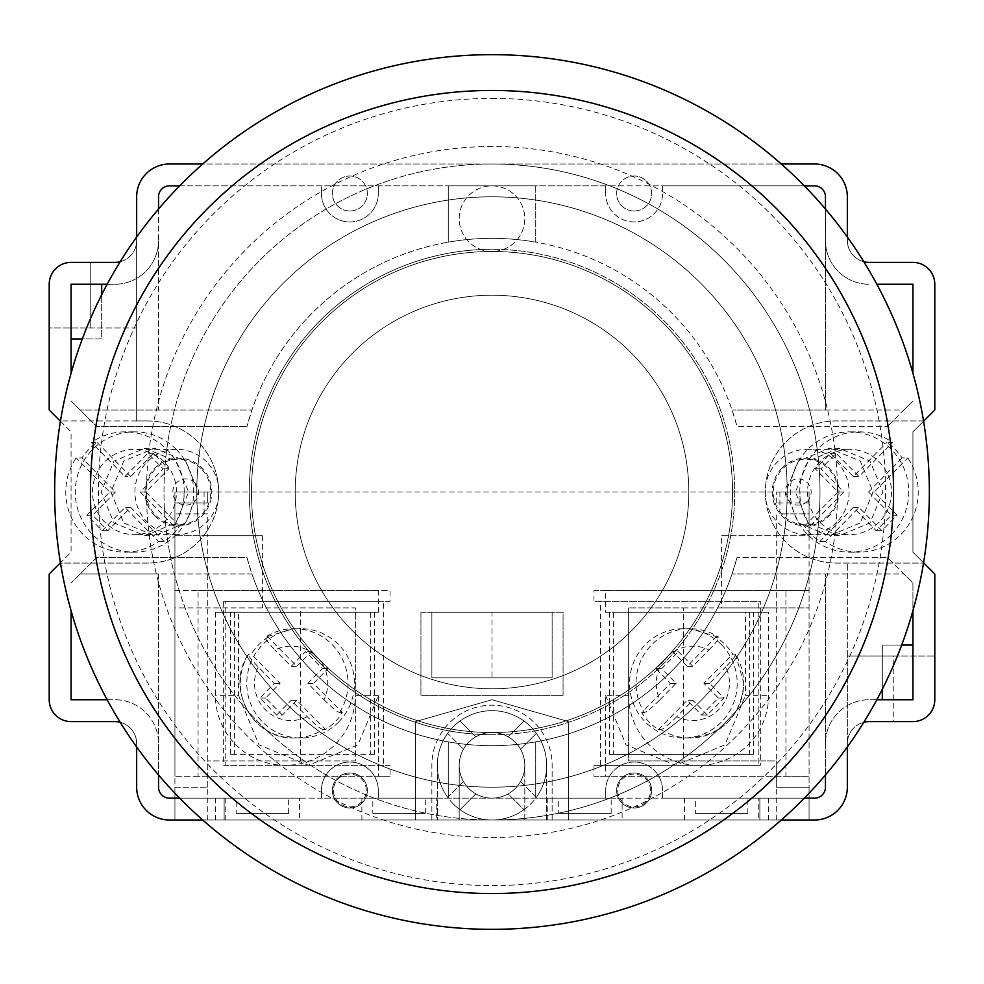 <?xml version="1.0" encoding="UTF-8"?>
<svg xmlns="http://www.w3.org/2000/svg" width="984" height="984" viewBox="0 0 984 984"><rect width="100%" height="100%" fill="white"/><g stroke="black" fill="none" stroke-linecap="round" stroke-linejoin="round"><path stroke-width="0.74" stroke-dasharray="4.92 3.69" d="M781.985 468.04A33.899 33.382 -90 0 0 781.985 515.96A33.899 33.382 -90 0 0 829.18 515.96A33.899 33.382 -90 0 0 829.18 468.04A33.899 33.382 -90 0 0 781.985 468.04M836.794 522.147A42.644 41.992 90 0 1 807.101 534.644A42.644 41.992 90 0 1 768.307 508.322A42.644 41.992 90 0 1 777.409 461.853A42.644 41.992 90 0 1 807.101 449.356A42.644 41.992 90 0 1 845.896 475.678A42.644 41.992 90 0 1 836.794 522.147M891.393 534.521A60.135 59.224 90 0 1 849.512 552.135A60.135 59.224 90 0 1 794.801 515.013A60.135 59.224 90 0 1 807.643 449.479A60.135 59.224 90 0 1 849.512 431.865A60.135 59.224 90 0 1 904.222 468.987A60.135 59.224 90 0 1 891.393 534.521M825.441 541.544L819.746 541.544A60.135 59.224 90 0 1 804.518 526.083L810.213 526.083A60.135 59.224 90 0 1 817.126 449.479A60.135 59.224 90 0 1 859.007 431.865A60.135 59.224 90 0 1 892.574 442.456L886.879 442.456A60.135 59.224 90 0 1 902.107 457.917L907.801 457.917A60.135 59.224 90 0 1 900.877 534.521A60.135 59.224 90 0 1 859.007 552.135A60.135 59.224 90 0 1 825.441 541.544L859.007 507.461L881.849 530.659L897.076 515.198L874.235 492L907.801 457.917M879.204 522.147A42.644 41.992 90 0 1 849.512 534.644A42.644 41.992 90 0 1 810.718 508.322A42.644 41.992 90 0 1 819.82 461.853A42.644 41.992 90 0 1 849.512 449.356A42.644 41.992 90 0 1 888.306 475.678A42.644 41.992 90 0 1 879.204 522.147M807.384 501.274A13.124 12.915 90 0 1 789.119 501.274A13.124 12.915 90 0 1 789.119 482.726A13.124 12.915 90 0 1 807.384 482.726A13.124 12.915 90 0 1 807.384 501.274M828.417 515.198A32.804 32.3 90 0 1 782.735 515.198A32.804 32.3 90 0 1 782.735 468.802A32.804 32.3 90 0 1 828.417 468.802A32.804 32.3 90 0 1 828.417 515.198M810.213 526.083L843.78 492L820.939 468.802L836.166 453.341L859.007 476.539L892.574 442.456M804.518 526.083L838.085 492L815.244 468.802L830.471 453.341L853.312 476.539L886.879 442.456M853.312 476.539L859.007 476.539M902.107 457.917L868.54 492L874.235 492M868.54 492L891.381 515.198L897.076 515.198M819.746 541.544L853.312 507.461L876.154 530.659L891.381 515.198M838.085 492L843.78 492M853.312 507.461L859.007 507.461M830.471 453.341L836.166 453.341M815.244 468.802L820.939 468.802M876.154 530.659L881.849 530.659M154.82 515.96A33.899 33.382 -90 0 1 154.82 468.04A33.899 33.382 -90 0 1 202.015 468.04A33.899 33.382 -90 0 1 202.015 515.96A33.899 33.382 -90 0 1 154.82 515.96M206.591 461.853A42.644 41.992 90 0 0 176.899 449.356A42.644 41.992 90 0 0 138.104 475.678A42.644 41.992 90 0 0 147.206 522.147A42.644 41.992 90 0 0 176.899 534.644A42.644 41.992 90 0 0 215.693 508.322A42.644 41.992 90 0 0 206.591 461.853M176.357 449.479A60.135 59.224 90 0 0 134.488 431.865A60.135 59.224 90 0 0 79.778 468.987A60.135 59.224 90 0 0 92.607 534.521A60.135 59.224 90 0 0 134.488 552.135A60.135 59.224 90 0 0 189.199 515.013A60.135 59.224 90 0 0 176.357 449.479M158.559 541.544L164.254 541.544A60.135 59.224 90 0 0 179.482 526.083L173.787 526.083A60.135 59.224 90 0 0 166.874 449.479A60.135 59.224 90 0 0 124.993 431.865A60.135 59.224 90 0 0 91.426 442.456L97.121 442.456A60.135 59.224 90 0 0 81.893 457.917L76.198 457.917A60.135 59.224 90 0 0 83.123 534.521A60.135 59.224 90 0 0 124.993 552.135A60.135 59.224 90 0 0 158.559 541.544L124.993 507.461L102.151 530.659L86.924 515.198L109.765 492L76.198 457.917M164.18 461.853A42.644 41.992 90 0 0 134.488 449.356A42.644 41.992 90 0 0 95.694 475.678A42.644 41.992 90 0 0 104.796 522.147A42.644 41.992 90 0 0 134.488 534.644A42.644 41.992 90 0 0 173.282 508.322A42.644 41.992 90 0 0 164.18 461.853M194.881 482.726A13.124 12.915 90 0 0 176.616 482.726A13.124 12.915 90 0 0 176.616 501.274A13.124 12.915 90 0 0 194.881 501.274A13.124 12.915 90 0 0 194.881 482.726M201.265 468.802A32.804 32.3 90 0 0 155.583 468.802A32.804 32.3 90 0 0 155.583 515.198A32.804 32.3 90 0 0 201.265 515.198A32.804 32.3 90 0 0 201.265 468.802M173.787 526.083L140.22 492L163.061 468.802L147.834 453.341L124.993 476.539L91.426 442.456M179.482 526.083L145.915 492L168.756 468.802L153.529 453.341L130.688 476.539L124.993 476.539M130.688 476.539L97.121 442.456M109.765 492L115.46 492L81.893 457.917M164.254 541.544L130.688 507.461L107.846 530.659L92.619 515.198L86.924 515.198M115.46 492L92.619 515.198M145.915 492L140.22 492M130.688 507.461L124.993 507.461M168.756 468.802L163.061 468.802M153.529 453.341L147.834 453.341M107.846 530.659L102.151 530.659M207.735 820.004L174.931 820.004L174.931 798.135L224.131 798.135L174.931 798.135L174.931 820.004L415.469 820.004L415.469 721.604L492 699.735L568.531 721.604L568.531 820.004L809.069 820.004L459.196 820.004L459.196 765.331A32.804 32.804 0 0 0 515.198 788.528A32.804 32.804 0 0 0 479.454 735.036A32.804 32.804 0 0 0 459.196 765.331L459.196 820.004L207.735 820.004L207.735 787.2L174.931 787.2L174.931 607.891L355.335 607.891L355.335 760.964L207.735 760.964L355.335 760.964L355.335 607.891L300.661 607.891L300.661 760.964M468.802 788.528A32.804 32.804 0 0 0 524.804 765.331A32.804 32.804 0 0 0 515.198 742.145A32.804 32.804 0 0 1 520.536 749.168L536.341 733.363A54.661 54.661 0 0 0 530.659 726.684A54.661 54.661 0 0 1 492 820.004A54.661 54.661 0 0 1 453.341 803.989A54.661 54.661 0 0 0 460.032 809.672L475.826 793.867A32.804 32.804 0 0 1 475.826 736.795A32.804 32.804 0 0 1 515.198 788.528A32.804 32.804 0 0 1 468.802 788.528A32.804 32.804 0 0 1 468.802 742.145A32.804 32.804 0 0 1 515.198 742.145A32.804 32.804 0 0 0 468.802 742.145A32.804 32.804 0 0 0 468.802 788.528M523.968 809.672A54.661 54.661 0 0 1 460.032 809.672L475.826 793.867A32.804 32.804 0 0 0 508.174 793.867L523.968 809.672A54.661 54.661 0 0 0 536.341 797.311L520.536 781.505A32.804 32.804 0 0 1 508.174 793.867L523.968 809.672M536.341 733.363A54.661 54.661 0 0 1 536.341 797.311L520.536 781.505A32.804 32.804 0 0 0 520.536 749.168L536.341 733.363M367.364 790.484A17.491 17.491 0 0 0 349.861 772.981A17.491 17.491 0 0 0 332.371 790.484A17.491 17.491 0 0 0 349.861 807.975A17.491 17.491 0 0 0 367.364 790.484A17.491 17.491 0 0 0 349.861 772.981A17.491 17.491 0 0 0 332.371 790.484A17.491 17.491 0 0 0 349.861 807.975A17.491 17.491 0 0 0 367.364 790.484M651.629 790.484A17.491 17.491 0 0 0 634.139 772.981A17.491 17.491 0 0 0 616.636 790.484A17.491 17.491 0 0 0 634.139 807.975A17.491 17.491 0 0 0 651.629 790.484A17.491 17.491 0 0 0 634.139 772.981A17.491 17.491 0 0 0 616.636 790.484A17.491 17.491 0 0 0 634.139 807.975A17.491 17.491 0 0 0 651.629 790.484M372.825 813.436L425.309 813.436L372.825 813.436L372.825 798.135L425.309 798.135L372.825 798.135M425.309 813.436L425.309 798.135M695.356 813.436L747.84 813.436L695.356 813.436L695.356 798.135L747.84 798.135L695.356 798.135M747.84 813.436L747.84 798.135M236.16 813.436L288.644 813.436L236.16 813.436L236.16 798.135L288.644 798.135L236.16 798.135M288.644 813.436L288.644 798.135M558.691 813.436L611.175 813.436L558.691 813.436L558.691 798.135L611.175 798.135L558.691 798.135M611.175 813.436L611.175 798.135M622.109 798.135L547.756 798.135L622.109 798.135L622.109 820.004L547.756 820.004L622.109 820.004M547.756 798.135L547.756 820.004M436.244 798.135L361.891 798.135L436.244 798.135L436.244 820.004L361.891 820.004L436.244 820.004M361.891 798.135L361.891 820.004M758.775 798.135L684.421 798.135L758.775 798.135L758.775 820.004L684.421 820.004L758.775 820.004M684.421 798.135L684.421 820.004M299.579 798.135L225.225 798.135L299.579 798.135L299.579 820.004L225.225 820.004L299.579 820.004M225.225 798.135L225.225 820.004M291.129 666.328L296.824 666.328L268.066 637.115L265.176 637.177L294.167 628.665A54.661 53.837 90 0 0 265.409 637.115C264.352 637.964 267.562 642.245 275.003 649.957A37.171 36.605 -90 0 1 323.994 699.698L307.881 683.339L322.346 668.64L305.594 651.642L291.129 666.328L275.003 649.957M735.343 654.126L743.941 683.339C740.755 716.512 722.723 734.74 689.833 738A54.661 53.837 -90 0 0 743.67 683.339A54.661 53.837 -90 0 0 735.343 654.126C736.389 654.975 733.191 659.243 725.737 666.967A37.171 36.605 90 0 1 676.758 716.709L692.871 700.337L687.176 700.337L701.641 715.036L718.394 698.025L703.929 683.339L732.686 654.126L735.343 654.126M268.066 637.115A54.661 53.837 90 0 0 258.755 644.68A54.661 53.837 90 0 0 251.314 654.126L248.657 654.126A54.661 53.837 90 0 0 247.009 709.71A54.661 53.837 90 0 0 294.167 738A54.661 53.837 90 0 0 322.924 729.55L325.581 729.55A54.661 53.837 90 0 0 334.892 721.985A54.661 53.837 90 0 0 342.334 712.539L313.576 683.339L328.041 668.64L311.288 651.642L305.594 651.642M338.693 721.985A54.661 53.837 90 0 0 350.353 662.416A54.661 53.837 90 0 0 300.624 628.665A54.661 53.837 90 0 0 262.556 644.68A54.661 53.837 90 0 0 250.883 704.249A54.661 53.837 90 0 0 300.624 738A54.661 53.837 90 0 0 338.693 721.985M323.994 699.698C331.731 707.398 336.958 711.678 339.677 712.539L342.334 712.539M715.934 637.115L718.591 637.115A54.661 53.837 -90 0 0 689.833 628.665A54.661 53.837 -90 0 0 642.687 656.955A54.661 53.837 -90 0 0 644.323 712.539C647.029 711.703 652.257 707.422 660.006 699.698A37.171 36.605 90 0 1 708.997 649.957L692.871 666.328L687.176 666.328L715.934 637.115A54.661 53.837 90 0 1 725.245 644.68A54.661 53.837 90 0 1 732.686 654.126M721.444 644.68A54.661 53.837 90 0 1 733.117 704.249A54.661 53.837 90 0 1 683.376 738A54.661 53.837 90 0 1 645.307 721.985A54.661 53.837 90 0 1 633.647 662.416A54.661 53.837 90 0 1 683.376 628.665A54.661 53.837 90 0 1 721.444 644.68M676.758 716.709C669.022 724.409 663.794 728.689 661.076 729.55L658.419 729.55A54.661 53.837 90 0 1 649.108 721.985A54.661 53.837 90 0 1 641.666 712.539L670.424 683.339L655.959 668.64L672.712 651.642L678.406 651.642L692.871 666.328M333.465 790.484A16.396 16.396 0 0 0 349.861 806.88A16.396 16.396 0 0 0 366.269 790.484A16.396 16.396 0 0 0 349.861 774.076A16.396 16.396 0 0 0 333.465 790.484A16.396 16.396 0 0 0 349.861 806.88A16.396 16.396 0 0 0 366.269 790.484A16.396 16.396 0 0 0 349.861 774.076A16.396 16.396 0 0 0 333.465 790.484M617.731 790.484A16.396 16.396 0 0 0 634.139 806.88A16.396 16.396 0 0 0 650.535 790.484A16.396 16.396 0 0 0 634.139 774.076A16.396 16.396 0 0 0 617.731 790.484A16.396 16.396 0 0 0 634.139 806.88A16.396 16.396 0 0 0 650.535 790.484A16.396 16.396 0 0 0 634.139 774.076A16.396 16.396 0 0 0 617.731 790.484M492 820.004L552.135 820.004L552.135 765.331L552.135 820.004L568.531 820.004L568.531 721.604L492 699.735L415.469 721.604L415.469 820.004L492 820.004A328.004 328.004 0 0 0 820.004 492A328.004 328.004 0 0 0 492 163.996A328.004 328.004 0 0 1 820.004 492A328.004 328.004 0 0 1 492 820.004A328.004 328.004 0 0 1 163.996 492A328.004 328.004 0 0 1 492 163.996A328.004 328.004 0 0 0 163.996 492A328.004 328.004 0 0 0 492 820.004A328.004 328.004 0 0 0 820.004 492A328.004 328.004 0 0 0 492 163.996M431.865 820.004L431.865 765.331A60.135 60.135 0 0 1 492 705.196A60.135 60.135 0 0 1 552.135 765.331A60.135 60.135 0 0 0 492 705.196A60.135 60.135 0 0 0 431.865 765.331L431.865 820.004M453.341 803.989A54.661 54.661 0 0 1 453.341 726.684A54.661 54.661 0 0 1 530.659 726.684A54.661 54.661 0 0 0 523.968 720.989L508.174 736.795L523.968 720.989A54.661 54.661 0 0 0 447.659 733.363L463.464 749.168L447.659 733.363A54.661 54.661 0 0 0 447.659 797.311L463.464 781.505L447.659 797.311A54.661 54.661 0 0 0 453.341 803.989M420.931 612.269L563.069 612.269L563.069 695.356L420.931 695.356L420.931 612.269L563.069 612.269L563.069 695.356L420.931 695.356L420.931 612.269M215.385 612.269L215.385 695.356A69.975 69.975 0 0 0 285.36 765.331A69.975 69.975 0 0 0 355.335 695.356L355.335 612.269L215.385 612.269L238.522 612.269L238.522 695.356L215.385 695.356M628.665 695.356A69.975 69.975 0 0 0 698.64 765.331A69.975 69.975 0 0 0 768.615 695.356L768.615 612.269L628.665 612.269L628.665 695.356L605.529 695.356L605.529 776.265L785.933 776.265L785.933 590.4L605.529 590.4L605.529 612.269L745.478 612.269L745.478 695.356L768.615 695.356M207.735 513.869L174.931 513.869L207.735 513.869L207.735 535.739L262.396 535.739L174.931 535.739L207.735 535.739L207.735 787.2L174.931 787.2L174.931 820.004L224.131 820.004L174.931 820.004L174.931 776.265L390.033 776.265L390.033 765.331L225.176 765.331L225.176 601.335L390.033 601.335L390.033 590.4L378.471 590.4L378.471 612.269L238.522 612.269M238.522 695.356L259.013 744.839L308.496 765.331L357.979 744.839L378.471 695.356L378.471 776.265L198.067 776.265L198.067 590.4L174.931 590.4L174.931 776.265L174.931 492L809.069 492L174.931 492L174.931 502.935L207.735 502.935L174.931 502.935L174.931 607.891L300.661 607.891M605.529 776.265L593.967 776.265L593.967 765.331L758.824 765.331L758.824 601.335L593.967 601.335L593.967 590.4L809.069 590.4L809.069 492L779.906 492L779.906 513.869L809.069 513.869L809.069 492L779.906 492M721.604 535.739L776.265 535.739L721.604 535.739L721.604 607.891L628.665 607.891L683.339 607.891L683.339 760.964L628.665 760.964L628.665 607.891L628.665 760.964L776.265 760.964L776.265 787.2L809.069 787.2L809.069 820.004L759.869 820.004L809.069 820.004L809.069 798.135L759.869 798.135L809.069 798.135L809.069 820.004L809.069 590.4L809.069 776.265L785.933 776.265M593.967 776.265L809.069 776.265M605.529 695.356L626.021 744.839L675.504 765.331L724.987 744.839L745.478 695.356M593.967 590.4L605.529 590.4M809.069 590.4L785.933 590.4M593.967 765.331L760.337 765.331L760.337 601.335L593.967 601.335M758.824 765.331L760.337 765.331M758.824 601.335L760.337 601.335M204.094 513.869L204.094 492L184.045 492L184.045 502.935M721.604 607.891L809.069 607.891L809.069 535.739L776.265 535.739L809.069 535.739L809.069 502.935L776.265 502.935L809.069 502.935L809.069 492L809.069 513.869L779.906 513.869M799.955 502.935L799.955 492M683.339 607.891L776.265 607.891L776.265 513.869M683.339 760.964L776.265 760.964L776.265 607.891L809.069 607.891L809.069 787.2L776.265 787.2L776.265 760.964M776.265 820.004L776.265 787.2M174.931 590.4L390.033 590.4M198.067 590.4L378.471 590.4M262.396 535.739L262.396 607.891M207.735 787.2L207.735 760.964M437.339 765.331L437.339 820.004L437.339 765.331A54.661 54.661 0 0 1 492 710.669A54.661 54.661 0 0 1 546.661 765.331A54.661 54.661 0 0 0 492 710.669A54.661 54.661 0 0 0 437.339 765.331M546.661 820.004L546.661 765.331L546.661 820.004M184.045 492L207.735 492L207.735 502.935L207.735 492L174.931 492L174.931 513.869L174.931 492L204.094 492M492 612.269L552.135 612.269L431.865 612.269L431.865 677.865L552.135 677.865L431.865 677.865L431.865 612.269L492 612.269L492 677.865M552.135 612.269L552.135 677.865L552.135 612.269M524.804 820.004L524.804 765.331L524.804 820.004M378.471 776.265L390.033 776.265M198.067 776.265L174.931 776.265M745.478 612.269L768.615 612.269M605.529 612.269L628.665 612.269M600.449 765.331L600.449 601.335M378.471 612.269L355.335 612.269M390.033 601.335L383.551 601.335L383.551 765.331L390.033 765.331M753.363 754.396L753.363 612.269L749.574 612.269L749.574 754.396L753.363 754.396L613.389 754.396L613.389 612.269L753.363 612.269M613.389 612.269L749.574 612.269M609.6 612.269L609.6 754.396L749.574 754.396M609.6 754.396L613.389 754.396M701.641 715.036L707.336 715.036L724.089 698.025L709.624 683.339L725.737 666.967M707.336 715.036L692.871 700.337M644.323 712.539L641.666 712.539M660.006 699.698L676.119 683.339L661.654 668.64L678.406 651.642M687.176 666.328L672.712 651.642M658.419 729.55L687.176 700.337M676.119 683.339L670.424 683.339M708.997 649.957C716.426 642.257 719.624 637.976 718.591 637.115L689.833 628.665L683.376 628.665M709.624 683.339L703.929 683.339M655.959 668.64L661.654 668.64M718.394 698.025L724.089 698.025M322.924 729.55C320.218 728.701 314.991 724.421 307.242 716.709L291.129 700.337L296.824 700.337L325.581 729.55M296.824 700.337L282.359 715.036L276.664 715.036L259.911 698.025L274.376 683.339L258.263 666.967C250.822 659.268 247.624 654.987 248.657 654.126L248.349 654.274C225.004 688.173 253.22 739.919 294.167 738L300.624 738M276.664 715.036L291.129 700.337M282.359 715.036L265.606 698.025L280.071 683.339L251.314 654.126M296.824 666.328L311.288 651.642M307.881 683.339L313.576 683.339M274.376 683.339L280.071 683.339M328.041 668.64L322.346 668.64M265.606 698.025L259.911 698.025M230.637 754.396L230.637 612.269L234.426 612.269L234.426 754.396L230.637 754.396L370.611 754.396L370.611 612.269L230.637 612.269M370.611 612.269L234.426 612.269M374.4 612.269L374.4 754.396L370.611 754.396M374.4 754.396L234.426 754.396M383.551 765.331L223.663 765.331L223.663 601.335L383.551 601.335M225.176 765.331L223.663 765.331M225.176 601.335L223.663 601.335M776.265 502.935L776.265 492L776.265 502.935M759.869 798.135L759.869 820.004L759.869 798.135M768.615 798.135L768.615 820.004M215.385 798.135L215.385 820.004M224.131 798.135L224.131 820.004L224.131 798.135M475.826 736.795L460.032 720.989L475.826 736.795M492 688.8A196.8 196.8 0 0 1 295.2 492A196.8 196.8 0 0 1 492 295.2A196.8 196.8 0 0 1 688.8 492A196.8 196.8 0 0 1 492 688.8A196.8 196.8 0 0 1 295.2 492A196.8 196.8 0 0 1 492 295.2A196.8 196.8 0 0 1 688.8 492A196.8 196.8 0 0 1 492 688.8M492 734.716A242.716 242.716 0 0 1 249.284 492A242.716 242.716 0 0 1 492 249.284A242.716 242.716 0 0 0 249.284 492A242.716 242.716 0 0 0 492 734.716A242.716 242.716 0 0 0 734.716 492A242.716 242.716 0 0 0 492 249.284A242.716 242.716 0 0 1 734.716 492A242.716 242.716 0 0 1 492 734.716M825.465 209.051L825.465 240.539A43.739 43.739 0 0 0 869.204 284.265A43.739 43.739 0 0 1 825.465 240.539L825.465 409.996L732.034 409.996L903.878 409.996L887.482 426.404L912.931 400.943L903.878 409.996L825.465 409.996L825.465 196.8A10.935 10.935 0 0 0 814.531 185.865L662.564 185.865L662.564 193.516A28.425 28.425 0 0 1 634.139 221.941A28.425 28.425 0 0 1 605.701 193.516A28.425 28.425 0 0 0 634.139 221.941A28.425 28.425 0 0 0 662.564 193.516L662.564 185.865L605.701 185.865L605.701 193.516L605.701 185.865L535.739 185.865L535.739 242.15A253.651 253.651 0 0 0 246.972 426.404L251.965 409.996A253.651 253.651 0 0 1 448.261 242.15L448.261 185.865L169.469 185.865A10.935 10.935 0 0 0 158.535 196.8L158.535 409.996L251.965 409.996L80.122 409.996L158.535 409.996L158.535 240.539A43.739 43.739 0 0 1 114.796 284.265L101.684 284.265L101.684 338.939L82.324 338.939M492 238.349A253.651 253.651 0 0 0 448.261 242.15L448.261 185.865L535.739 185.865L535.739 242.15A253.651 253.651 0 0 1 732.034 409.996L737.028 426.404L887.482 426.404L737.028 426.404A253.651 253.651 0 0 0 492 238.349M144.906 448.261L175.828 461.078L188.633 491.988L175.865 522.885L144.906 535.739L113.984 522.934L101.168 491.988L113.984 461.066L144.906 448.261L154.636 448.261L123.713 461.078L110.909 491.975L123.701 522.91L154.636 535.739L185.582 522.91L198.374 491.988L185.57 461.078L154.636 448.261M144.906 535.739L154.636 535.739M839.094 448.261L808.171 461.078L795.367 491.988L808.135 522.885L839.094 535.739L870.016 522.934L882.832 491.988L870.016 461.066L839.094 448.261L829.364 448.261L860.287 461.078L873.091 491.975L860.299 522.91L829.364 535.739L798.418 522.91L785.626 491.988L798.43 461.078L829.364 448.261M839.094 535.739L829.364 535.739M634.139 807.975A17.491 17.491 0 0 1 616.636 790.484A17.491 17.491 0 0 1 634.139 772.981A17.491 17.491 0 0 1 651.629 790.484A17.491 17.491 0 0 1 634.139 807.975A17.491 17.491 0 0 1 616.636 790.484A17.491 17.491 0 0 1 634.139 772.981A17.491 17.491 0 0 1 651.629 790.484A17.491 17.491 0 0 1 634.139 807.975M349.861 807.975A17.491 17.491 0 0 1 332.371 790.484A17.491 17.491 0 0 1 349.861 772.981A17.491 17.491 0 0 1 367.364 790.484A17.491 17.491 0 0 1 349.861 807.975A17.491 17.491 0 0 1 332.371 790.484A17.491 17.491 0 0 1 349.861 772.981A17.491 17.491 0 0 1 367.364 790.484A17.491 17.491 0 0 1 349.861 807.975M349.861 211.019A17.491 17.491 0 0 1 332.371 193.516A17.491 17.491 0 0 1 349.861 176.025A17.491 17.491 0 0 1 367.364 193.516A17.491 17.491 0 0 1 349.861 211.019A17.491 17.491 0 0 1 332.371 193.516A17.491 17.491 0 0 1 349.861 176.025A17.491 17.491 0 0 1 367.364 193.516A17.491 17.491 0 0 1 349.861 211.019M634.139 211.019A17.491 17.491 0 0 1 616.636 193.516A17.491 17.491 0 0 1 634.139 176.025A17.491 17.491 0 0 1 651.629 193.516A17.491 17.491 0 0 1 634.139 211.019A17.491 17.491 0 0 1 616.636 193.516A17.491 17.491 0 0 1 634.139 176.025A17.491 17.491 0 0 1 651.629 193.516A17.491 17.491 0 0 1 634.139 211.019M492 251.461A32.804 32.804 0 0 1 459.196 218.669A32.804 32.804 0 0 1 492 185.865A32.804 32.804 0 0 1 524.804 218.669A32.804 32.804 0 0 1 492 251.461A32.804 32.804 0 0 1 459.196 218.669A32.804 32.804 0 0 1 492 185.865A32.804 32.804 0 0 1 524.804 218.669A32.804 32.804 0 0 1 492 251.461A240.539 240.539 0 0 1 732.539 492A240.539 240.539 0 0 1 492 732.539A240.539 240.539 0 0 1 251.461 492A240.539 240.539 0 0 1 492 251.461A240.539 240.539 0 0 1 732.539 492A240.539 240.539 0 0 1 492 732.539A240.539 240.539 0 0 1 251.461 492A240.539 240.539 0 0 1 492 251.461M492 798.135A32.804 32.804 0 0 1 459.196 765.331A32.804 32.804 0 0 1 492 732.539A32.804 32.804 0 0 1 524.804 765.331A32.804 32.804 0 0 1 492 798.135A32.804 32.804 0 0 1 459.196 765.331A32.804 32.804 0 0 1 492 732.539A32.804 32.804 0 0 1 524.804 765.331A32.804 32.804 0 0 1 492 798.135M492 787.2A295.2 295.2 0 0 0 787.2 492A295.2 295.2 0 0 0 492 196.8A295.2 295.2 0 0 0 196.8 492A295.2 295.2 0 0 0 492 787.2A295.2 295.2 0 0 0 787.2 492A295.2 295.2 0 0 0 492 196.8A295.2 295.2 0 0 0 196.8 492A295.2 295.2 0 0 0 492 787.2M492 929.339A437.339 437.339 0 0 0 929.339 492A437.339 437.339 0 0 0 492 54.661A437.339 437.339 0 0 0 54.661 492A437.339 437.339 0 0 0 492 929.339A437.339 437.339 0 0 1 54.661 492A437.339 437.339 0 0 1 492 54.661M882.316 689.255L882.316 645.061L912.931 645.061L912.931 583.057L903.878 574.004L825.465 574.004L825.465 787.2A10.935 10.935 0 0 1 814.531 798.135L662.564 798.135L662.564 790.484A28.425 28.425 0 0 0 634.139 762.059A28.425 28.425 0 0 0 605.701 790.484A28.425 28.425 0 0 1 634.139 762.059A28.425 28.425 0 0 1 662.564 790.484L662.564 798.135L605.701 798.135L605.701 790.484L605.701 798.135L535.739 798.135L535.739 741.85L535.739 798.135L321.436 798.135L321.436 790.484A28.425 28.425 0 0 1 349.861 762.059A28.425 28.425 0 0 1 378.299 790.484L378.299 798.135L378.299 790.484A28.425 28.425 0 0 0 349.861 762.059A28.425 28.425 0 0 0 321.436 790.484L321.436 798.135L169.469 798.135A10.935 10.935 0 0 1 158.535 787.2L158.535 574.004L251.965 574.004A253.651 253.651 0 0 0 732.034 574.004L737.028 557.596A253.651 253.651 0 0 1 246.972 557.596L96.518 557.596L71.069 583.057L96.518 557.596L246.972 557.596L251.965 574.004L80.122 574.004L158.535 574.004L158.535 743.461A43.739 43.739 0 0 0 114.796 699.735L71.069 699.735L71.069 610.646M107.158 699.735L114.796 699.735A43.739 43.739 0 0 1 158.535 743.461L158.535 774.949M448.261 798.135L448.261 741.85L448.261 798.135M179.678 798.135L804.322 798.135M825.465 774.949L825.465 574.004L732.034 574.004L903.878 574.004L887.482 557.596L737.028 557.596L887.482 557.596L912.931 583.057L912.931 610.646M876.842 699.735L869.204 699.735A43.739 43.739 0 0 0 825.465 743.461A43.739 43.739 0 0 1 869.204 699.735L882.316 699.735L882.316 645.061L901.676 645.061M912.931 645.061L912.931 699.735L882.316 699.735M876.842 284.265L912.931 284.265L912.931 373.354M804.322 185.865L179.678 185.865M321.436 193.516L321.436 185.865L321.436 193.516A28.425 28.425 0 0 0 349.861 221.941A28.425 28.425 0 0 0 378.299 193.516A28.425 28.425 0 0 1 349.861 221.941A28.425 28.425 0 0 1 321.436 193.516M378.299 185.865L378.299 193.516L378.299 185.865M158.535 209.051L158.535 240.539A43.739 43.739 0 0 1 114.796 284.265L107.158 284.265M71.069 373.354L71.069 338.939L101.684 338.939L101.684 294.745M71.069 400.943L96.518 426.404L246.972 426.404L96.518 426.404L71.069 400.943M71.069 338.939L71.069 284.265L101.684 284.265M923.57 562.774L912.931 552.135L912.931 431.865L923.57 421.226M863.792 261.719A21.869 21.869 0 0 1 847.335 240.539L847.335 237.046M781.271 163.996L202.729 163.996M136.665 237.046L136.665 240.539A21.869 21.869 0 0 1 120.208 261.719M60.43 421.226L71.069 431.865L71.069 552.135L60.43 562.774M120.208 722.281A21.869 21.869 0 0 1 136.665 743.461L136.665 746.954M202.729 820.004L781.271 820.004M847.335 746.954L847.335 743.461A21.869 21.869 0 0 1 863.792 722.281M934.8 699.735L934.8 574.004L912.931 552.135L912.931 431.865L923.865 420.931L836.4 420.931A71.069 71.069 0 0 0 765.331 492A71.069 71.069 0 0 0 836.4 563.069L923.865 563.069L836.4 563.069A71.069 71.069 0 0 1 765.331 492A71.069 71.069 0 0 1 836.4 420.931L923.865 420.931L934.8 409.996L934.8 284.265A21.869 21.869 0 0 0 912.931 262.396L869.204 262.396A21.869 21.869 0 0 1 847.335 240.539L847.335 196.8A32.804 32.804 0 0 0 814.531 163.996L169.469 163.996A32.804 32.804 0 0 0 136.665 196.8L136.665 420.931L147.6 420.931A71.069 71.069 0 0 1 218.669 492A71.069 71.069 0 0 1 147.6 563.069L60.135 563.069L49.2 574.004L49.2 699.735A21.869 21.869 0 0 0 71.069 721.604L114.796 721.604A21.869 21.869 0 0 1 136.665 743.461L136.665 787.2A32.804 32.804 0 0 0 169.469 820.004L814.531 820.004A32.804 32.804 0 0 0 847.335 787.2L847.335 563.069L847.335 655.996L934.8 655.996L893.251 655.996L893.251 721.604L912.931 721.604A21.869 21.869 0 0 0 934.8 699.735M147.6 420.931A71.069 71.069 0 0 1 218.669 492A71.069 71.069 0 0 1 147.6 563.069L60.135 563.069L71.069 552.135L71.069 431.865L60.135 420.931L147.6 420.931M136.665 420.931L60.135 420.931L49.2 409.996L49.2 328.004L90.749 328.004L90.749 262.396L114.796 262.396A21.869 21.869 0 0 0 136.665 240.539L136.665 420.931M847.335 743.461L847.335 655.996L893.251 655.996L893.251 721.604L869.204 721.604A21.869 21.869 0 0 0 847.335 743.461M136.665 328.004L49.2 328.004L49.2 284.265A21.869 21.869 0 0 1 71.069 262.396L90.749 262.396L90.749 328.004L136.665 328.004M339.677 712.539A54.661 53.837 90 0 0 348.004 683.339A54.661 53.837 90 0 0 294.167 628.665L300.624 628.665M661.076 729.55A54.661 53.837 -90 0 0 689.833 738L683.376 738M378.471 695.356L355.335 695.356M307.242 716.709A37.171 36.605 -90 0 1 258.263 666.967M492 146.505A345.495 345.495 0 0 0 146.505 492A345.495 345.495 0 0 0 492 837.495A345.495 345.495 0 0 0 837.495 492A345.495 345.495 0 0 0 492 146.505M492 98.4A393.6 393.6 0 0 1 885.6 492A393.6 393.6 0 0 1 492 885.6A393.6 393.6 0 0 1 98.4 492A393.6 393.6 0 0 1 492 98.4M849.512 552.135L859.007 552.135M807.101 534.644L849.512 534.644M807.101 449.356L849.512 449.356M849.512 431.865L859.007 431.865M134.488 431.865L124.993 431.865M176.899 449.356L134.488 449.356M176.899 534.644L134.488 534.644M134.488 552.135L124.993 552.135M675.504 765.331L698.64 765.331M308.496 765.331L285.36 765.331"/><path stroke-width="1.48" d="M492 893.546A401.546 401.546 0 0 0 893.546 492A401.546 401.546 0 0 0 492 90.454A401.546 401.546 0 0 0 90.454 492A401.546 401.546 0 0 0 492 893.546M492 54.661A437.339 437.339 0 0 1 929.339 492A437.339 437.339 0 0 1 492 929.339A437.339 437.339 0 0 1 54.661 492A437.339 437.339 0 0 1 492 54.661A437.339 437.339 0 0 1 929.339 492A437.339 437.339 0 0 1 492 929.339M71.069 610.646L71.069 699.735L107.158 699.735M158.535 774.949L158.535 787.2A10.935 10.935 0 0 0 169.469 798.135L179.678 798.135M804.322 798.135L814.531 798.135A10.935 10.935 0 0 0 825.465 787.2L825.465 774.949M876.842 699.735L912.931 699.735L912.931 610.646M901.676 645.061L912.931 645.061M882.316 699.735L882.316 689.255M912.931 373.354L912.931 284.265L876.842 284.265M825.465 209.051L825.465 196.8A10.935 10.935 0 0 0 814.531 185.865L804.322 185.865M179.678 185.865L169.469 185.865A10.935 10.935 0 0 0 158.535 196.8L158.535 209.051M107.158 284.265L71.069 284.265L71.069 373.354M82.324 338.939L71.069 338.939M101.684 284.265L101.684 294.745M863.792 722.281A21.869 21.869 0 0 1 869.204 721.604L912.931 721.604A21.869 21.869 0 0 0 934.8 699.735L934.8 574.004L923.57 562.774M923.57 421.226L934.8 409.996L934.8 284.265A21.869 21.869 0 0 0 912.931 262.396L869.204 262.396A21.869 21.869 0 0 1 863.792 261.719M847.335 237.046L847.335 196.8A32.804 32.804 0 0 0 814.531 163.996L781.271 163.996M202.729 163.996L169.469 163.996A32.804 32.804 0 0 0 136.665 196.8L136.665 237.046M120.208 261.719A21.869 21.869 0 0 1 114.796 262.396L71.069 262.396A21.869 21.869 0 0 0 49.2 284.265L49.2 409.996L60.43 421.226M60.43 562.774L49.2 574.004L49.2 699.735A21.869 21.869 0 0 0 71.069 721.604L114.796 721.604A21.869 21.869 0 0 1 120.208 722.281M136.665 746.954L136.665 787.2A32.804 32.804 0 0 0 169.469 820.004L202.729 820.004M781.271 820.004L814.531 820.004A32.804 32.804 0 0 0 847.335 787.2L847.335 746.954"/></g></svg>
